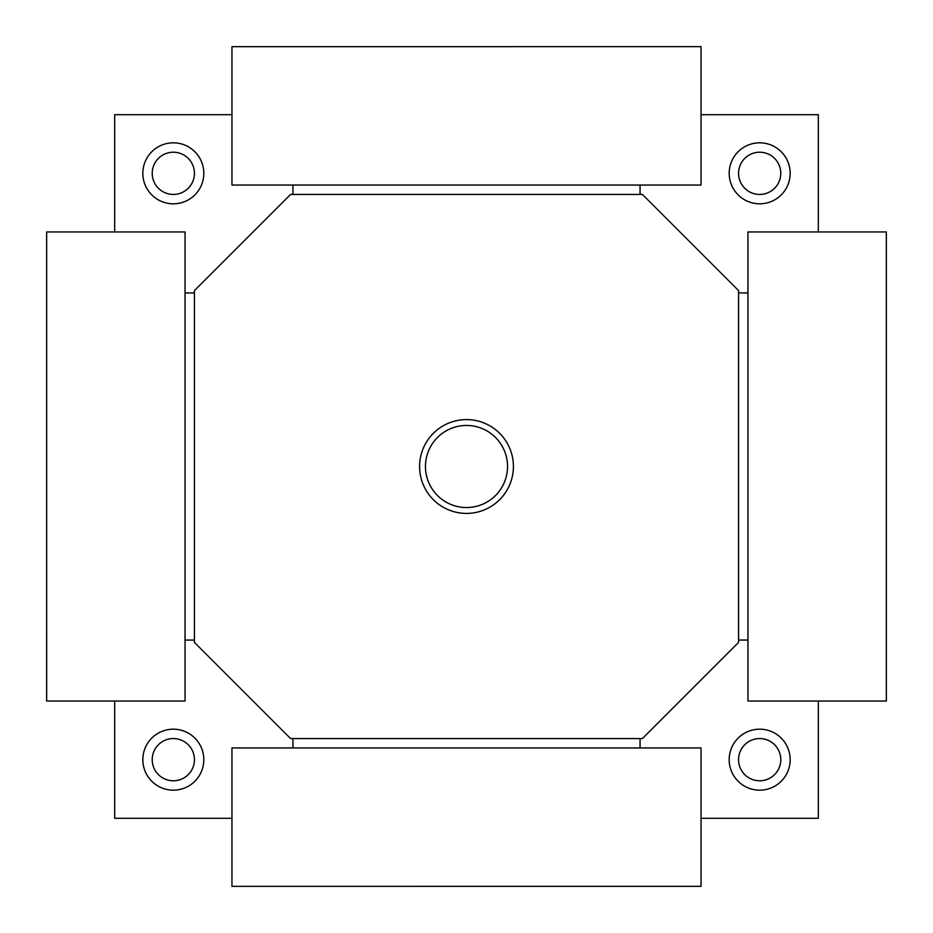 <?xml version="1.0" encoding="UTF-8"?>
<svg xmlns="http://www.w3.org/2000/svg" width="933" height="933" viewBox="0 0 933 933"><rect width="100%" height="100%" fill="white"/><g stroke="black" fill="none" stroke-linecap="round" stroke-linejoin="round"><path stroke-width="1.4" d="M513.407 466.5A46.907 46.907 0 0 1 466.5 513.407A46.907 46.907 0 0 1 419.593 466.5A46.907 46.907 0 0 1 466.5 419.593A46.907 46.907 0 0 1 513.407 466.5M507.54 466.5A41.04 41.04 0 0 1 466.5 507.54A41.04 41.04 0 0 1 425.46 466.5A41.04 41.04 0 0 1 466.5 425.46A41.04 41.04 0 0 1 507.54 466.5M194.437 290.595L194.437 642.405L290.595 738.563L642.405 738.563L738.563 642.405L738.563 290.595L642.405 194.437L290.595 194.437L194.437 290.595M780.781 173.328A21.109 21.109 0 0 1 759.672 194.437A21.109 21.109 0 0 1 738.563 173.328A21.109 21.109 0 0 1 759.672 152.219A21.109 21.109 0 0 1 780.781 173.328M780.781 759.672A21.109 21.109 0 0 1 759.672 780.781A21.109 21.109 0 0 1 738.563 759.672A21.109 21.109 0 0 1 759.672 738.563A21.109 21.109 0 0 1 780.781 759.672M194.437 759.672A21.109 21.109 0 0 1 173.328 780.781A21.109 21.109 0 0 1 152.219 759.672A21.109 21.109 0 0 1 173.328 738.563A21.109 21.109 0 0 1 194.437 759.672M194.437 173.328A21.109 21.109 0 0 1 173.328 194.437A21.109 21.109 0 0 1 152.219 173.328A21.109 21.109 0 0 1 173.328 152.219A21.109 21.109 0 0 1 194.437 173.328M790.169 173.328A30.486 30.486 0 0 1 759.672 203.814A30.486 30.486 0 0 1 729.186 173.328A30.486 30.486 0 0 1 759.672 142.831A30.486 30.486 0 0 1 790.169 173.328M790.169 759.672A30.486 30.486 0 0 1 759.672 790.169A30.486 30.486 0 0 1 729.186 759.672A30.486 30.486 0 0 1 759.672 729.186A30.486 30.486 0 0 1 790.169 759.672M203.814 759.672A30.486 30.486 0 0 1 173.328 790.169A30.486 30.486 0 0 1 142.831 759.672A30.486 30.486 0 0 1 173.328 729.186A30.486 30.486 0 0 1 203.814 759.672M203.814 173.328A30.486 30.486 0 0 1 173.328 203.814A30.486 30.486 0 0 1 142.831 173.328A30.486 30.486 0 0 1 173.328 142.831A30.486 30.486 0 0 1 203.814 173.328M231.955 114.689L114.689 114.689L114.689 231.955M114.689 701.045L114.689 818.311L231.955 818.311M818.311 231.955L818.311 114.689L701.045 114.689M701.045 818.311L818.311 818.311L818.311 701.045M640.061 747.951L292.939 747.951L292.939 738.563L640.061 738.563L640.061 747.951L701.045 747.951L701.045 886.327L231.955 886.35L231.955 747.951L292.939 747.951M701.045 886.35L231.955 886.35M747.951 292.939L747.951 640.061L738.563 640.061L738.563 292.939L747.951 292.939L747.951 231.955L886.327 231.955L886.35 701.045L747.951 701.045L747.951 640.061M886.35 231.955L886.35 701.045M185.049 640.061L185.049 292.939L194.437 292.939L194.437 640.061L185.049 640.061L185.049 701.045L46.673 701.045L46.65 231.955L185.049 231.955L185.049 292.939M46.65 701.045L46.65 231.955M292.939 185.049L640.061 185.049L640.061 194.437L292.939 194.437L292.939 185.049L231.955 185.049L231.955 46.673L701.045 46.65L701.045 185.049L640.061 185.049M231.955 46.65L701.045 46.65"/></g></svg>
